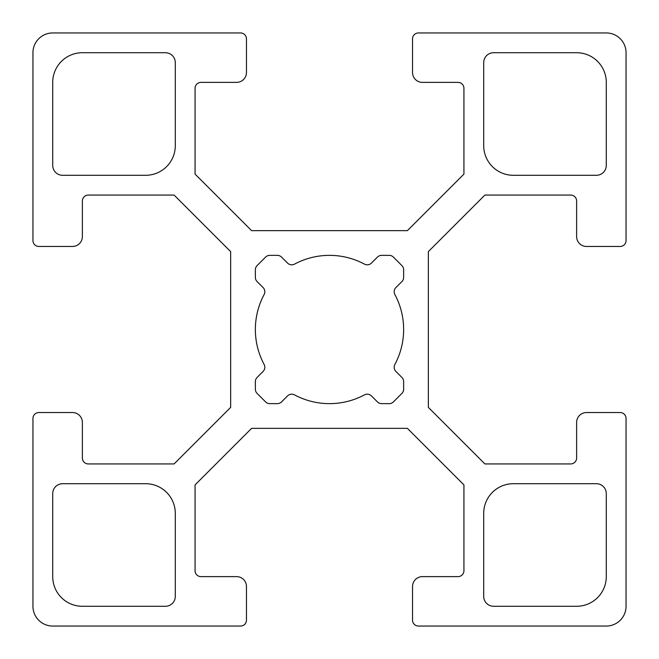 <?xml version="1.0" encoding="UTF-8"?>
<svg xmlns="http://www.w3.org/2000/svg" width="659" height="659" viewBox="0 0 659 659"><rect width="100%" height="100%" fill="white"/><g stroke="black" fill="none" stroke-linecap="round" stroke-linejoin="round"><path stroke-width="0.99" d="M145.639 483.706A29.655 29.655 0 0 1 175.294 513.361L175.294 596.395A9.885 9.885 0 0 1 165.409 606.28L82.375 606.28A29.655 29.655 0 0 1 52.72 576.625L52.72 493.591A9.885 9.885 0 0 1 62.605 483.706L145.639 483.706M513.361 175.294A29.655 29.655 0 0 1 483.706 145.639L483.706 62.605A9.885 9.885 0 0 1 493.591 52.72L576.625 52.72A29.655 29.655 0 0 1 606.28 82.375L606.28 165.409A9.885 9.885 0 0 1 596.395 175.294L513.361 175.294M493.591 606.28A9.885 9.885 0 0 1 483.706 596.395L483.706 513.361A29.655 29.655 0 0 1 513.361 483.706L596.395 483.706A9.885 9.885 0 0 1 606.28 493.591L606.28 576.625A29.655 29.655 0 0 1 576.625 606.28L493.591 606.28M175.294 145.639A29.655 29.655 0 0 1 145.639 175.294L62.605 175.294A9.885 9.885 0 0 1 52.72 165.409L52.72 82.375A29.655 29.655 0 0 1 82.375 52.72L165.409 52.72A9.885 9.885 0 0 1 175.294 62.605L175.294 145.639M257.101 281.566A5.931 5.931 0 0 1 255.362 277.373L255.362 269.77A5.931 5.931 0 0 1 257.101 265.577L265.577 257.101A5.931 5.931 0 0 1 269.77 255.362L277.373 255.362A5.931 5.931 0 0 1 281.566 257.101L287.546 263.089A5.931 5.931 0 0 0 294.54 264.119A74.138 74.138 0 0 1 364.46 264.119A5.931 5.931 0 0 0 371.454 263.089L377.434 257.101A5.931 5.931 0 0 1 381.627 255.362L389.23 255.362A5.931 5.931 0 0 1 393.423 257.101L401.899 265.577A5.931 5.931 0 0 1 403.637 269.77L403.637 277.373A5.931 5.931 0 0 1 401.899 281.566L395.911 287.546A5.931 5.931 0 0 0 394.881 294.54A74.138 74.138 0 0 1 394.881 364.46A5.931 5.931 0 0 0 395.911 371.454L401.899 377.434A5.931 5.931 0 0 1 403.637 381.627L403.637 389.23A5.931 5.931 0 0 1 401.899 393.423L393.423 401.899A5.931 5.931 0 0 1 389.23 403.637L381.627 403.637A5.931 5.931 0 0 1 377.434 401.899L371.454 395.911A5.931 5.931 0 0 0 364.46 394.881A74.138 74.138 0 0 1 294.54 394.881A5.931 5.931 0 0 0 287.546 395.911L281.566 401.899A5.931 5.931 0 0 1 277.373 403.637L269.77 403.637A5.931 5.931 0 0 1 265.577 401.899L257.101 393.423A5.931 5.931 0 0 1 255.362 389.23L255.362 381.627A5.931 5.931 0 0 1 257.101 377.434L263.089 371.454A5.931 5.931 0 0 0 264.119 364.46A74.138 74.138 0 0 1 264.119 294.54A5.931 5.931 0 0 0 263.089 287.546L257.101 281.566M195.064 570.694L195.064 484.892L251.606 428.35L407.394 428.35L463.936 484.892L463.936 570.694A5.931 5.931 0 0 1 458.005 576.625L422.419 576.625A9.885 9.885 0 0 0 412.534 586.51L412.534 620.119A5.931 5.931 0 0 0 418.465 626.05L606.28 626.05A19.77 19.77 0 0 0 626.05 606.28L626.05 418.465A5.931 5.931 0 0 0 620.119 412.534L586.51 412.534A9.885 9.885 0 0 0 576.625 422.419L576.625 458.005A5.931 5.931 0 0 1 570.694 463.936L484.892 463.936L428.35 407.394L428.35 251.606L484.892 195.064L570.694 195.064A5.931 5.931 0 0 1 576.625 200.995L576.625 236.581A9.885 9.885 0 0 0 586.51 246.466L620.119 246.466A5.931 5.931 0 0 0 626.05 240.535L626.05 52.72A19.77 19.77 0 0 0 606.28 32.95L418.465 32.95A5.931 5.931 0 0 0 412.534 38.881L412.534 72.49A9.885 9.885 0 0 0 422.419 82.375L458.005 82.375A5.931 5.931 0 0 1 463.936 88.306L463.936 174.108L407.394 230.65L251.606 230.65L195.064 174.108L195.064 88.306A5.931 5.931 0 0 1 200.995 82.375L236.581 82.375A9.885 9.885 0 0 0 246.466 72.49L246.466 38.881A5.931 5.931 0 0 0 240.535 32.95L52.72 32.95A19.77 19.77 0 0 0 32.95 52.72L32.95 240.535A5.931 5.931 0 0 0 38.881 246.466L72.49 246.466A9.885 9.885 0 0 0 82.375 236.581L82.375 200.995A5.931 5.931 0 0 1 88.306 195.064L174.108 195.064L230.65 251.606L230.65 407.394L174.108 463.936L88.306 463.936A5.931 5.931 0 0 1 82.375 458.005L82.375 422.419A9.885 9.885 0 0 0 72.49 412.534L38.881 412.534A5.931 5.931 0 0 0 32.95 418.465L32.95 606.28A19.77 19.77 0 0 0 52.72 626.05L240.535 626.05A5.931 5.931 0 0 0 246.466 620.119L246.466 586.51A9.885 9.885 0 0 0 236.581 576.625L200.995 576.625A5.931 5.931 0 0 1 195.064 570.694"/></g></svg>
